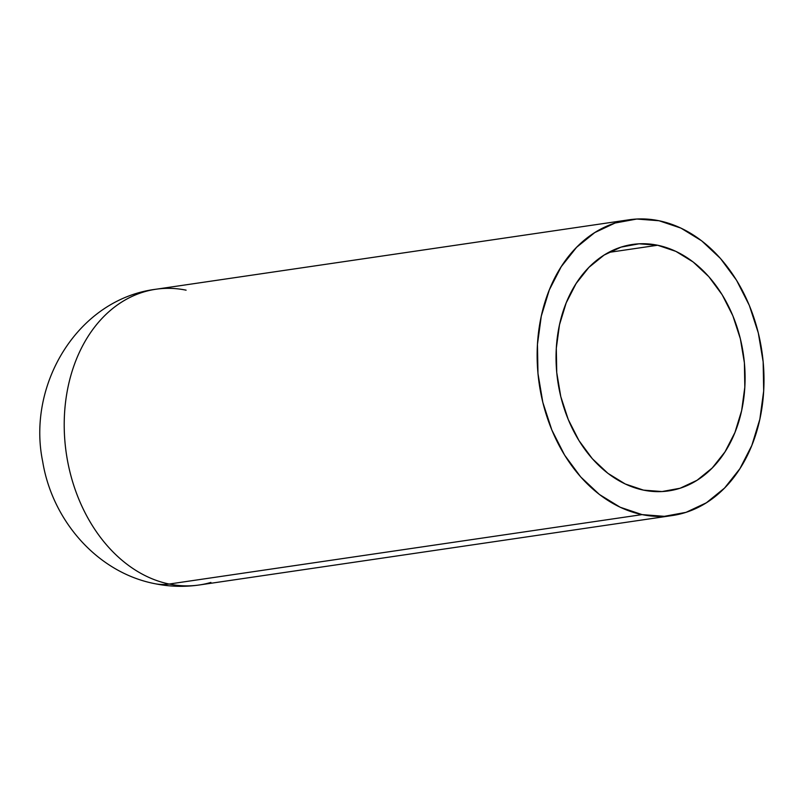 <?xml version="1.0" encoding="UTF-8"?>
<svg xmlns="http://www.w3.org/2000/svg" width="804" height="804" viewBox="0 0 804 804"><rect width="100%" height="100%" fill="white"/><g stroke="black" fill="none" stroke-linecap="round" stroke-linejoin="round"><path stroke-width="1.21" d="M643.512 490.128A124.54 93.766 -98.4 0 1 556.207 364.755A124.54 93.766 -98.4 0 1 632.477 244.466A124.54 93.766 -98.4 0 1 657.632 245.24L608.618 252.436L657.632 245.24A124.54 93.766 -98.4 0 1 744.926 370.604A124.54 93.766 -98.4 0 1 668.657 490.902A124.54 93.766 -98.4 0 1 643.512 490.128L662.034 491.556L680.114 488.229L697.068 480.269L712.223 467.988L725.017 451.848L734.946 432.472L741.64 410.603L744.826 387.096L744.393 362.835L740.353 338.755L732.866 315.801L722.213 294.827L708.806 276.656L693.159 261.993L675.883 251.381L657.632 245.24L639.1 243.803L621.02 247.129L604.075 255.089L588.91 267.38L576.116 283.521L566.187 302.887L559.504 324.756L556.308 348.273L556.74 372.533L560.78 396.603L568.277 419.567L578.93 440.532L592.327 458.702L607.975 473.375L625.261 483.988L643.512 490.128M210.899 582.438A149.454 112.52 -98.4 0 1 169.162 584.036A99.636 63.245 101.6 0 1 154.569 583.634A99.636 63.245 -78.4 0 0 169.162 584.036A149.454 112.52 81.6 0 0 199.342 584.97C184.397 587.141 169.523 586.699 154.72 583.664C97.163 572.408 52.26 520.469 42.692 461.586C26.693 384.443 77.968 299.038 155.936 289.239A149.454 112.52 81.6 0 0 64.41 433.597A149.454 112.52 81.6 0 0 169.162 584.036L642.094 514.61L169.162 584.036A149.454 112.52 -98.4 0 1 64.913 441.406A149.454 112.52 -98.4 0 1 144.378 291.772A149.454 112.52 -98.4 0 1 186.106 290.174M659.039 220.748A149.454 112.52 -98.4 0 1 763.8 371.187A149.454 112.52 -98.4 0 1 672.275 515.545A149.454 112.52 -98.4 0 1 642.094 514.61A149.454 112.52 -98.4 0 1 537.333 364.172A149.454 112.52 -98.4 0 1 628.869 219.814A149.454 112.52 -98.4 0 1 659.039 220.748L680.948 228.115L701.681 240.848L720.454 258.456L736.544 280.254L749.328 305.419L758.313 332.977L763.157 361.86L763.679 390.975L759.85 419.196L751.83 445.426L739.911 468.682L724.565 488.048L706.364 502.791L686.023 512.339L664.325 516.329L642.094 514.61L620.196 507.244L599.452 494.51L580.689 476.913L564.599 455.104L551.815 429.939L542.831 402.392L537.976 373.498L537.454 344.383L541.283 316.173L549.313 289.932L561.232 266.687L576.579 247.32L594.769 232.577L615.11 223.02L636.808 219.03L659.039 220.748M199.342 584.97L672.275 515.545M155.936 289.239L628.869 219.814"/></g></svg>
